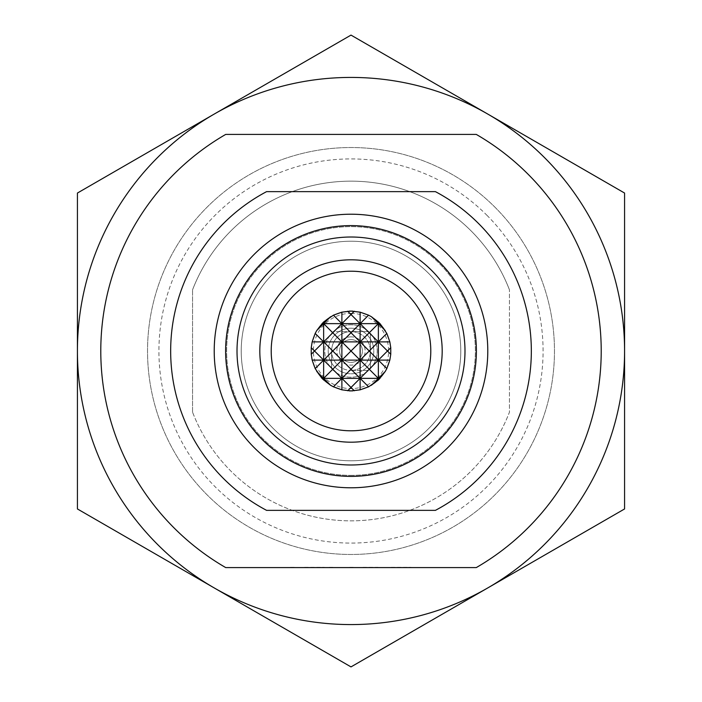 <?xml version="1.0" encoding="UTF-8"?>
<svg xmlns="http://www.w3.org/2000/svg" width="702" height="702" viewBox="0 0 702 702"><rect width="100%" height="100%" fill="white"/><g stroke="black" fill="none" stroke-linecap="round" stroke-linejoin="round"><path stroke-width="0.53" stroke-dasharray="3.51 2.63" d="M351 311.1A39.9 39.9 0 0 1 390.9 351A39.9 39.9 0 0 1 351 390.9A39.9 39.9 0 0 1 311.1 351A39.9 39.9 0 0 1 351 311.1A39.9 39.9 0 0 1 390.9 351A39.9 39.9 0 0 1 351 390.9A39.9 39.9 0 0 1 311.1 351A39.9 39.9 0 0 1 351 311.1M351 313.382A37.618 37.618 0 0 1 388.618 351A37.618 37.618 0 0 1 351 388.618A37.618 37.618 0 0 1 313.382 351A37.618 37.618 0 0 1 351 313.382M349.131 390.856A39.9 39.9 0 0 1 311.1 351A39.9 39.9 0 0 1 349.131 311.144M352.869 311.144A39.9 39.9 0 0 1 390.9 351A39.9 39.9 0 0 1 352.869 390.856M351 339.601A11.399 11.399 0 0 1 362.399 351A11.399 11.399 0 0 1 351 362.399A11.399 11.399 0 0 1 339.601 351A11.399 11.399 0 0 1 351 339.601A11.399 11.399 0 0 1 362.399 351A11.399 11.399 0 0 1 351 362.399A11.399 11.399 0 0 1 339.601 351A11.399 11.399 0 0 1 351 339.601M351 336.855A14.145 14.145 0 0 0 336.855 351A14.145 14.145 0 0 0 351 365.145A14.145 14.145 0 0 0 365.145 351A14.145 14.145 0 0 0 351 336.855M351 370.375A19.375 19.375 0 0 0 370.375 351A19.375 19.375 0 0 0 351 331.625A19.375 19.375 0 0 1 370.375 351A19.375 19.375 0 0 1 351 370.375L368.655 370.375A26.22 26.22 0 0 0 370.375 368.655L370.375 333.345A26.22 26.22 0 0 0 333.345 331.625L351 331.625A19.375 19.375 0 0 0 331.625 351A19.375 19.375 0 0 0 351 370.375A19.375 19.375 0 0 1 331.625 351L331.625 368.655A26.22 26.22 0 0 0 377.22 351A26.22 26.22 0 0 0 351 324.78A26.22 26.22 0 0 0 324.78 351A26.22 26.22 0 0 0 368.655 370.375L351 370.375M370.375 368.655A26.22 26.22 0 0 0 370.375 333.345L370.375 368.655M368.655 331.625L351 331.625A19.375 19.375 0 0 0 331.625 351L331.625 368.655A26.22 26.22 0 0 1 333.345 331.625L368.655 331.625M351 328.203A22.797 22.797 0 0 0 328.203 351A22.797 22.797 0 0 0 351 373.797A22.797 22.797 0 0 0 373.797 351A22.797 22.797 0 0 0 351 328.203A22.797 22.797 0 0 0 328.203 351A22.797 22.797 0 0 0 351 373.797A22.797 22.797 0 0 0 373.797 351A22.797 22.797 0 0 0 351 328.203M271.209 351A79.791 79.791 0 0 1 351 271.209A79.791 79.791 0 0 1 430.791 351A79.791 79.791 0 0 1 351 430.791A79.791 79.791 0 0 1 271.209 351M259.81 351A91.19 91.19 0 0 0 351 442.19A91.19 91.19 0 0 0 442.19 351A91.19 91.19 0 0 0 351 259.81A91.19 91.19 0 0 0 259.81 351M214.215 351A136.785 136.785 0 0 0 351 487.785A136.785 136.785 0 0 0 487.785 351A136.785 136.785 0 0 0 351 214.215A136.785 136.785 0 0 0 214.215 351M266.593 191.637A180.335 180.335 0 0 0 266.593 510.363L433.538 510.363M435.407 510.363A180.335 180.335 0 0 0 435.407 191.637L268.462 191.637M476.289 134.415A250.21 250.21 0 0 1 476.289 567.585L225.711 567.585A250.21 250.21 0 0 1 225.711 134.415L476.289 134.415M290.988 567.585L295.428 567.356L290.988 567.585M295.963 567.585L290.452 567.585M304.615 567.356L324.324 567.356L304.615 567.585M330.405 567.585L353.22 567.585L330.405 567.585M377.974 567.585L363.004 567.585M391.304 567.356L411.012 567.356L391.304 567.585M494.875 207.125A203.475 203.475 0 0 1 494.875 494.875A203.475 203.475 0 0 1 207.125 494.875A203.475 203.475 0 0 1 207.125 207.125A203.475 203.475 0 0 1 494.875 207.125A203.475 203.475 0 0 0 207.125 207.125A203.475 203.475 0 0 0 207.125 494.875A203.475 203.475 0 0 0 494.875 494.875A203.475 203.475 0 0 0 494.875 207.125A203.475 203.475 0 0 0 207.125 207.125A203.475 203.475 0 0 0 207.125 494.875A203.475 203.475 0 0 0 494.875 494.875A203.475 203.475 0 0 0 494.875 207.125A203.475 203.475 0 0 0 207.125 207.125A203.475 203.475 0 0 0 207.125 494.875A203.475 203.475 0 0 0 494.875 494.875A203.475 203.475 0 0 0 494.875 207.125M214.215 114.075L351 35.1L487.785 114.075A273.578 273.578 0 0 1 624.578 351L624.578 508.95L487.785 587.925A273.578 273.578 0 0 0 624.578 351L624.578 193.05L487.785 114.075A273.578 273.578 0 0 0 214.215 114.075L77.422 193.05L77.422 351A273.578 273.578 0 0 1 214.215 114.075M77.422 508.95L77.422 351A273.578 273.578 0 0 0 214.215 587.925L77.422 508.95M351 666.9L214.215 587.925A273.578 273.578 0 0 0 487.785 587.925L351 666.9M486.819 215.181A192.076 192.076 0 0 1 486.819 486.819A192.076 192.076 0 0 1 215.181 486.819A192.076 192.076 0 0 1 215.181 215.181A192.076 192.076 0 0 1 486.819 215.181M192.55 412.171L192.55 289.829L192.55 412.171A169.849 169.849 0 0 0 509.45 412.171L509.45 289.829L509.45 412.171A169.849 169.849 0 0 1 192.55 412.171M509.45 289.829A169.849 169.849 0 0 0 192.55 289.829A169.849 169.849 0 0 1 509.45 289.829M351 460.775A109.775 109.775 0 0 0 460.775 351A109.775 109.775 0 0 0 351 241.225A109.775 109.775 0 0 0 241.225 351A109.775 109.775 0 0 0 351 460.775A109.775 109.775 0 0 0 460.775 351A109.775 109.775 0 0 0 351 241.225A109.775 109.775 0 0 0 241.225 351A109.775 109.775 0 0 0 351 460.775A109.775 109.775 0 0 0 460.775 351A109.775 109.775 0 0 0 351 241.225A109.775 109.775 0 0 0 241.225 351A109.775 109.775 0 0 0 351 460.775A109.775 109.775 0 0 0 460.775 351A109.775 109.775 0 0 0 351 241.225A109.775 109.775 0 0 0 241.225 351A109.775 109.775 0 0 0 351 460.775M351 475.368A124.368 124.368 0 0 0 475.368 351A124.368 124.368 0 0 0 351 226.632A124.368 124.368 0 0 0 226.632 351A124.368 124.368 0 0 0 351 475.368A124.368 124.368 0 0 0 475.368 351A124.368 124.368 0 0 0 351 226.632A124.368 124.368 0 0 0 226.632 351A124.368 124.368 0 0 0 351 475.368M290.452 567.356L295.963 567.356M353.22 567.356L349.07 567.356L353.22 567.356M329.361 567.356L333.511 567.356L329.361 567.356M363.004 567.356L377.974 567.356"/><path stroke-width="1.05" d="M349.131 311.144A39.9 39.9 0 0 1 351 311.1L341.883 312.162L333.424 315.18L323.64 321.964L316.751 330.528L315.18 333.424L312.162 341.883L311.24 347.718L311.24 354.282L312.162 360.117L315.18 368.576L321.964 378.36L330.528 385.249L333.424 386.82L341.883 389.838L351 390.9A39.9 39.9 0 0 1 349.131 390.856M352.869 390.856A39.9 39.9 0 0 1 351 390.9L360.117 389.838L368.576 386.82L378.36 380.036L385.249 371.472L386.82 368.576L389.838 360.117L390.76 354.282L390.76 347.718L389.838 341.883L386.82 333.424L380.036 323.64L371.472 316.751L368.576 315.18L360.117 312.162L351 311.1A39.9 39.9 0 0 1 352.869 311.144M354.282 311.24L351 314.522L347.718 311.24M347.718 390.76L351 387.478L354.282 390.76M333.424 315.18L341.883 323.64L323.64 323.64L330.528 316.751M341.883 312.162L341.883 323.64L351 314.522L360.117 323.64L341.883 323.64L341.883 341.883L351 332.766L341.883 323.64L332.766 332.766L323.64 323.64L316.751 330.528M389.838 341.883L378.36 341.883L369.234 351L360.117 341.883L369.234 332.766L360.117 323.64L351 332.766L360.117 341.883L323.64 341.883L332.766 332.766L341.883 341.883L341.883 360.117L351 351L341.883 341.883L332.766 351L341.883 360.117L341.883 378.36L351 369.234L341.883 360.117L332.766 369.234L341.883 378.36L333.424 386.82M390.76 347.718L387.478 351L378.36 341.883L360.117 341.883L351 351L360.117 360.117L323.64 360.117L332.766 351L323.64 341.883L323.64 360.117L315.18 368.576M380.036 323.64L360.117 323.64L360.117 360.117L351 369.234L360.117 378.36L369.234 369.234L360.117 360.117L360.117 378.36L323.64 378.36L332.766 369.234L323.64 360.117L312.162 360.117M380.036 378.36L360.117 378.36L351 387.478L341.883 378.36L341.883 389.838M330.528 385.249L323.64 378.36L322.788 379.212M315.18 333.424L323.64 341.883L314.522 351L323.64 360.117L323.64 378.36L321.964 378.36M322.788 322.788L323.64 323.64L321.964 323.64M316.751 371.472L323.64 378.36L323.64 380.036M311.24 354.282L314.522 351L311.24 347.718M323.64 321.964L323.64 341.883L312.162 341.883M385.249 330.528L378.36 323.64L369.234 332.766L378.36 341.883L386.82 333.424M371.472 316.751L378.36 323.64L379.212 322.788M379.212 379.212L378.36 378.36L385.249 371.472M389.838 360.117L378.36 360.117L387.478 351L390.76 354.282M386.82 368.576L378.36 360.117L360.117 360.117L369.234 351L378.36 360.117L369.234 369.234L378.36 378.36L371.472 385.249M378.36 321.964L378.36 380.036M360.117 312.162L360.117 323.64L368.576 315.18M368.576 386.82L360.117 378.36L360.117 389.838M430.791 351A79.791 79.791 0 0 0 351 271.209A79.791 79.791 0 0 0 271.209 351A79.791 79.791 0 0 0 351 430.791A79.791 79.791 0 0 0 430.791 351M442.19 351A91.19 91.19 0 0 0 351 259.81A91.19 91.19 0 0 0 259.81 351A91.19 91.19 0 0 0 351 442.19A91.19 91.19 0 0 0 442.19 351M464.987 351A113.987 113.987 0 0 0 351 237.013A113.987 113.987 0 0 0 237.013 351A113.987 113.987 0 0 0 351 464.987A113.987 113.987 0 0 0 464.987 351M476.386 351A125.386 125.386 0 0 0 351 225.614A125.386 125.386 0 0 0 225.614 351A125.386 125.386 0 0 0 351 476.386A125.386 125.386 0 0 0 476.386 351M214.215 351A136.785 136.785 0 0 0 351 487.785A136.785 136.785 0 0 0 487.785 351A136.785 136.785 0 0 0 351 214.215A136.785 136.785 0 0 0 214.215 351M170.665 351A180.335 180.335 0 0 0 266.593 510.363L435.407 510.363A180.335 180.335 0 0 0 435.407 191.637L266.593 191.637A180.335 180.335 0 0 0 170.665 351M266.593 191.637L268.462 191.637M435.407 510.363L433.538 510.363M476.289 134.415L225.711 134.415A250.21 250.21 0 0 0 225.711 567.585L476.289 567.585A250.21 250.21 0 0 0 476.289 134.415M487.785 114.075A273.578 273.578 0 0 1 624.578 351L624.578 193.05L351 35.1L214.215 114.075A273.578 273.578 0 0 1 487.785 114.075M77.422 351A273.578 273.578 0 0 1 214.215 114.075L77.422 193.05L77.422 508.95L214.215 587.925A273.578 273.578 0 0 1 77.422 351M487.785 587.925A273.578 273.578 0 0 1 214.215 587.925L351 666.9L487.785 587.925A273.578 273.578 0 0 0 624.578 351L624.578 508.95L487.785 587.925"/></g></svg>
